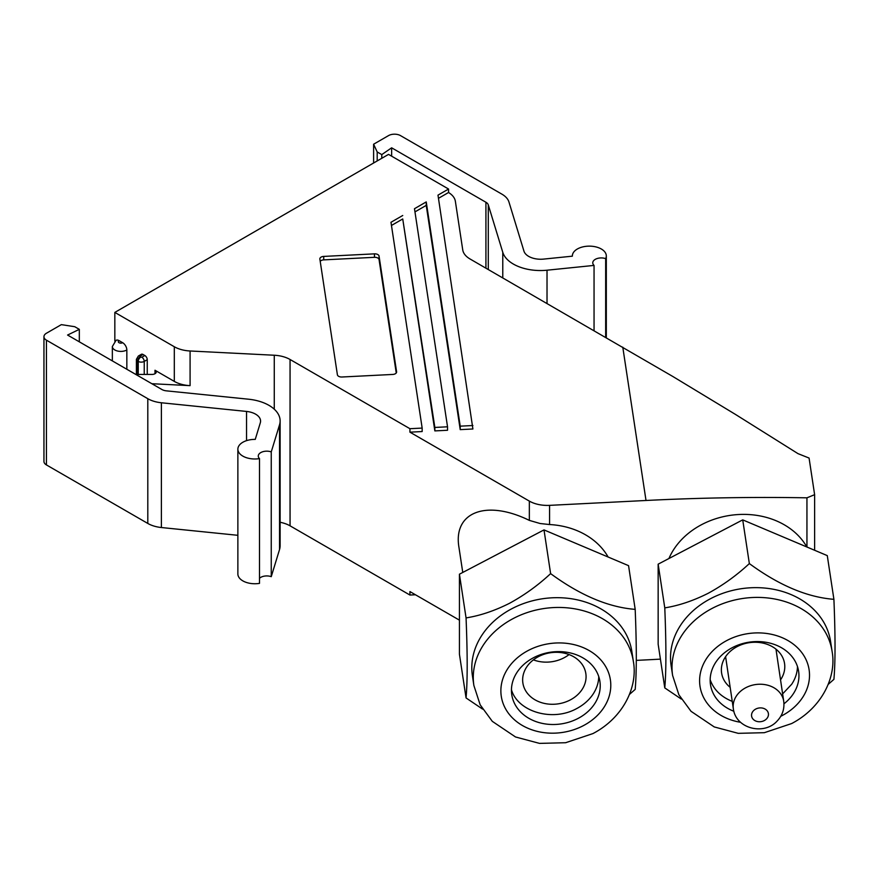 <?xml version="1.0" encoding="UTF-8"?>
<svg xmlns="http://www.w3.org/2000/svg" width="879" height="879" viewBox="0 0 879 879"><rect width="100%" height="100%" fill="white"/><g stroke="black" fill="none" stroke-linecap="round" stroke-linejoin="round"><path stroke-width="1.32" d="M438.478 198.324L448.554 192.501A25.469 14.701 180 0 1 455.366 201.291L462.739 249.9A25.469 14.701 0 0 0 470.1 259.019L672.896 376.531L735.492 414.438L798 453.641L809.076 458.058L814.624 494.679L814.624 550.265M814.624 494.679L806.944 497.822A1952.369 1588.045 171.4 0 0 646.01 500.481L549.573 505.359A25.469 14.701 180 0 1 529.345 501.107L529.345 520.39C486.142 499.195 452.806 512.127 459.003 547.661L462.761 572.449M806.944 547.024L806.944 497.822M459.431 620.156L409.933 591.578L409.933 595.039L290.059 525.829A25.469 14.701 0 0 0 280.126 522.28M415.459 594.764L409.933 595.039M482.593 709.111L466.057 697.937C467.551 681.104 467.551 654.426 466.057 617.904C480.022 615.707 494.492 610.839 509.479 603.313C524.378 595.182 538.091 585.282 550.617 573.624C580.305 595.38 608.488 607.29 635.187 609.367C636.671 645.889 636.671 672.567 635.187 689.4L629.397 694.487M466.057 617.904L459.431 574.196L459.431 654.229L466.057 697.937M459.431 574.196L544.002 529.905L628.562 565.658L635.187 609.367M544.002 529.905L550.617 573.624M806.845 546.98A74.704 60.761 171.4 0 0 739.019 514.501A74.704 60.761 171.4 0 0 668.941 558.506M608.125 557.022A74.704 60.761 171.4 0 0 549.573 524.543L540.145 523.521L529.345 520.39M636.319 660.382L646.01 659.898A1952.369 1588.045 171.4 0 0 660.415 659.129M290.059 525.829L290.059 359.489L409.933 428.699L409.933 432.171L529.345 501.107M681.313 699.08L664.777 687.905L658.151 644.186L658.151 564.164L742.722 519.874L827.282 555.616L833.907 599.324C835.402 635.847 835.402 662.524 833.907 679.357L828.128 684.444M742.722 519.874L749.347 563.582C779.025 585.337 807.208 597.259 833.907 599.324M155.001 373.718L155.001 370.246L174.306 381.398L174.306 346.744L114.83 312.408L388.54 154.385L448.004 188.71A25.469 14.701 180 0 1 448.554 189.04L437.995 195.138L472.902 428.985L460.222 429.622L426.238 205.389L414.965 211.894M402.736 218.959L434.852 427.447L447.532 426.798L447.532 430.27L434.852 430.908L402.736 218.959L391.463 225.463M409.933 432.171L422.162 431.545L422.162 428.084L409.933 428.699M144.837 355.523L143.035 354.479A3.395 1.956 60 0 0 141.343 354.314L138.344 356.039A3.395 1.956 60 0 1 140.036 356.215L140.036 356.907L141.838 357.248L144.837 355.523A3.395 1.956 -120 0 1 147.243 359.676L147.243 374.432M114.83 341.195L114.83 312.408M122.631 342.7A5.944 3.428 -120 0 1 126.84 349.974A8.493 4.9 180 0 1 117.588 351.04A8.493 4.9 180 0 1 112.347 346.513L116.061 340.327A5.944 3.428 60 0 1 119.028 340.612L122.631 342.7A2.549 1.472 180 0 1 119.028 342.7A2.549 1.472 180 0 1 119.028 340.612M126.84 349.974L126.84 369.257M374.465 253.855A4.241 2.45 0 0 1 379.058 256.075L396.594 371.784A4.241 2.45 180 0 1 396.605 372.004A4.241 2.45 180 0 1 392.737 374.443L341.997 377.003A4.241 2.45 180 0 1 337.393 374.773L319.868 259.074A4.241 2.45 0 0 1 319.846 258.855A4.241 2.45 0 0 1 323.725 256.415L374.465 253.855L374.465 257.316L323.725 259.876A4.241 2.45 0 0 0 320.209 261.338M174.306 346.744A25.469 14.701 0 0 0 190.084 350.985L274.27 355.237A25.469 14.701 0 0 1 290.059 359.489M402.736 215.498L390.979 222.277L422.162 428.084M472.902 425.524L460.222 426.161L426.238 201.917L414.481 208.708L447.532 426.798M174.306 381.398A25.469 14.701 0 0 0 190.084 385.639L190.084 350.985M155.001 370.246A4.241 2.45 180 0 1 156.242 371.982A4.241 2.45 180 0 1 152.001 374.432L135.795 374.432M151.869 383.716L190.084 385.639M79.319 341.832L79.319 329.35L67.573 335.042L161.857 389.485A8.493 4.9 180 0 0 166.384 390.847L248.559 399.209A38.204 22.052 180 0 1 280.126 420.931A38.204 22.052 180 0 1 279.544 424.755L271.248 451.905L271.248 576.668L279.544 549.507L279.544 424.755M43.95 336.701A8.493 4.9 0 0 0 46.433 340.173L147.804 398.692L147.804 523.444L46.433 464.925A8.493 4.9 0 0 1 43.95 461.464L43.95 336.701A8.493 4.9 0 0 1 46.433 333.24L61.343 324.637L74.737 326.702L79.319 329.35M246.549 440.632L246.549 411.438L161.384 402.769A25.469 14.701 0 0 1 147.804 398.692M147.804 523.444A25.469 14.701 0 0 0 161.384 527.532L237.868 535.311M271.248 451.905A8.493 4.9 180 0 0 262.645 451.784A8.493 4.9 180 0 0 258.272 456.069A8.493 4.9 180 0 0 259.503 458.607A16.976 9.801 180 0 1 237.868 449.18A16.976 9.801 180 0 1 255.251 439.39L260.316 422.799A16.976 9.801 180 0 0 260.569 421.096A16.976 9.801 180 0 0 246.549 411.438M280.126 420.931L280.126 545.683A38.204 22.052 180 0 1 279.544 549.507M391.638 156.176L391.638 147.815L485.922 202.258A8.493 4.9 0 0 1 488.284 204.873L502.777 252.317A38.204 22.052 0 0 0 547.024 270.205L594.05 265.414A8.493 4.9 0 0 1 592.776 262.821A8.493 4.9 0 0 1 597.094 258.558A8.493 4.9 0 0 1 605.664 258.635A16.976 9.801 0 0 0 606.312 255.943A16.976 9.801 0 0 0 589.337 246.142A16.976 9.801 0 0 0 572.361 255.943A16.976 9.801 0 0 0 572.361 256.174L543.629 259.096A16.976 9.801 0 0 1 523.961 251.152L508.952 201.983A25.469 14.701 180 0 0 501.876 194.138L400.516 135.619A8.493 4.9 180 0 0 388.507 135.619L373.608 144.222L377.19 151.957L377.19 160.934M633.341 661.327L631.869 651.559A80.637 65.595 171.4 0 0 511.974 608.653A80.637 65.595 171.4 0 0 472.408 675.731L473.88 685.488L480.165 704.804L492.306 721.351L515.523 736.976L539.508 743.381L565.626 742.722L592.907 733.591C623.497 717.605 638.044 686.565 633.341 661.327A80.637 65.595 171.4 0 0 513.446 618.42A80.637 65.595 171.4 0 0 473.88 685.488M448.554 192.501L448.554 189.04M391.638 147.815L381.783 154.605L381.783 158.286M381.783 154.605L377.19 151.957M605.664 258.635L605.664 337.283M259.503 458.607L259.503 583.37A16.976 9.801 180 0 1 237.868 573.943L237.868 449.18M259.503 578.283A8.493 4.9 180 0 1 271.248 576.668M594.05 330.581L594.05 265.414M373.608 163L373.608 144.222M578.03 718.451A44.565 36.248 171.4 0 0 599.896 681.379A44.565 36.248 171.4 0 0 533.641 657.668A44.565 36.248 171.4 0 0 511.776 694.729A44.565 36.248 171.4 0 0 578.03 718.451M780.541 679.852A31.831 25.854 171.5 0 0 784.562 663.579A31.831 25.854 171.5 0 0 767.389 644.384A31.831 25.854 171.5 0 0 734.877 647.911A31.831 25.854 171.5 0 0 721.593 672.929A31.831 25.854 171.5 0 0 730.163 687.334M710.166 679.72C713.682 689.63 721.044 696.849 732.251 701.376M782.629 693.883L791.715 684.225C795.407 678.632 797.33 672.743 797.473 666.535M783.958 703.793A44.565 36.248 171.4 0 0 798.615 671.336A44.565 36.248 171.4 0 0 732.361 647.625A44.565 36.248 171.4 0 0 710.496 684.697A44.565 36.248 171.4 0 0 733.866 711.254M832.072 651.284L830.589 641.527A80.637 65.595 171.4 0 0 710.693 598.61A80.637 65.595 171.4 0 0 671.127 665.689L672.611 675.457L678.885 694.773L691.026 711.309L714.253 726.933L738.239 733.339L764.345 732.69L791.638 723.56C822.217 707.562 836.764 676.522 832.072 651.284A80.637 65.595 171.4 0 0 712.166 608.378A80.637 65.595 171.4 0 0 672.611 675.457M664.777 687.905C666.271 671.073 666.271 644.395 664.777 607.872C678.742 605.664 693.212 600.796 708.21 593.281C723.098 585.15 736.811 575.251 749.347 563.582M658.151 564.164L664.777 607.872M533.388 659.876A31.831 25.854 171.5 0 0 533.784 660.019A31.831 25.854 171.5 0 0 569.065 654.569M568.669 654.426A31.831 25.854 171.5 0 0 536.157 657.953A31.831 25.854 171.5 0 0 522.873 682.972A31.831 25.854 171.5 0 0 540.036 702.156A31.831 25.854 171.5 0 0 572.559 698.629A31.831 25.854 171.5 0 0 585.843 673.611A31.831 25.854 171.5 0 0 568.669 654.426M511.446 689.762C517.852 711.88 552.594 721.956 576.547 708.65C583.502 704.969 588.985 700.178 592.995 694.267C596.687 688.675 598.61 682.774 598.753 676.577M396.253 372.993L379.058 259.547A4.241 2.45 0 0 0 374.465 257.316M460.222 426.161L460.222 429.622M426.238 205.389L426.238 201.917M434.852 427.447L434.852 430.908M549.573 505.359L549.573 524.543M622.782 347.161L646.01 500.481M274.27 409.196L274.27 355.237M46.433 464.925L46.433 340.173M161.384 527.532L161.384 402.769M488.284 204.873L488.284 269.512M502.777 277.885L502.777 252.317M547.024 303.431L547.024 270.205M485.922 202.258L485.922 268.15M528.356 650.427A55.179 44.884 171.4 0 0 508.238 712.99A55.179 44.884 171.4 0 0 583.315 725.68A55.179 44.884 171.4 0 0 603.433 663.129A55.179 44.884 171.4 0 0 528.356 650.427M780.772 716.286A55.179 44.884 171.4 0 0 782.035 715.649A55.179 44.884 171.4 0 0 802.153 653.086A55.179 44.884 171.4 0 0 727.076 640.395A55.179 44.884 171.4 0 0 700.08 686.752A55.179 44.884 171.4 0 0 740.579 722.296M138.344 356.039L136.399 359.335A4.241 2.45 0 0 0 137.64 361.06A3.395 1.956 -60 0 1 140.036 356.907M140.036 356.215L143.035 354.479M144.244 374.432L144.244 361.412L147.243 359.676M138.234 374.432L138.234 361.412A3.395 1.956 -60 0 1 140.64 357.248M137.64 374.432L137.64 361.06L138.234 361.412A4.241 2.45 0 0 0 144.244 361.412A3.395 1.956 -120 0 0 141.838 357.248M323.725 256.415L323.725 259.876M379.058 256.075L379.058 259.547M733.35 708.771C735.712 728.779 764.137 735.646 777.146 721.033C782.442 715.451 784.639 708.87 783.727 701.277A25.469 20.678 171.5 0 0 765.796 684.774A25.469 20.678 171.5 0 0 739.129 692.619A25.469 20.678 171.5 0 0 733.35 708.771L725.604 656.657M753.523 710.693A8.493 6.889 171.5 0 0 754.545 720.384A8.493 6.889 171.5 0 0 766.466 718.956A8.493 6.889 171.5 0 0 765.444 709.254A8.493 6.889 171.5 0 0 753.523 710.693M606.312 255.943L606.312 337.657M112.347 346.513L112.347 360.895M136.399 374.432L136.399 359.335M783.727 701.277L775.981 649.174"/></g></svg>
